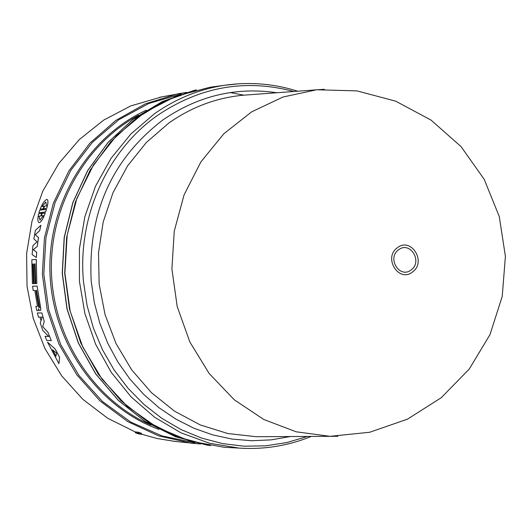 <?xml version="1.0" encoding="UTF-8"?>
<svg xmlns="http://www.w3.org/2000/svg" width="532" height="532" viewBox="0 0 532 532"><rect width="100%" height="100%" fill="white"/><g stroke="black" fill="none" stroke-linecap="round" stroke-linejoin="round"><path stroke-width="0.8" d="M411.243 269.81C400.031 279.26 386.584 258.372 398.481 249.914C409.74 240.544 423.053 261.372 411.243 269.81M337.92 436.26L330.04 436.333L296.164 431.791L263.719 419.455L234.253 399.771L209.209 373.557L189.858 342.003L177.209 306.585L171.909 269.032L174.243 231.181L184.072 194.885L200.883 161.908L223.786 133.805L251.623 111.866L282.997 97.017L316.407 89.835L324.261 89.29M39.328 222.682L39.361 222.675C41.223 221.97 43.192 218.738 45.26 213L45.233 213C43.159 218.745 41.197 221.97 39.328 222.682C37.666 222.27 37.44 219.31 38.637 213.784L41.044 213.498L41.423 212.441L38.909 212.747L39.72 210.207L42.234 209.894L42.527 208.85L40.113 209.156C42.513 203.41 44.768 200.158 46.876 199.4C48.319 199.852 48.266 202.832 46.723 208.331L44.282 208.63L43.95 209.588M40 317.158L41.044 320.597M317.039 89.775L356.992 90.886L395.668 101.153L430.98 120.052L461.044 146.599L484.24 179.384L499.289 216.617L505.4 256.351L502.235 296.41L489.965 334.655L469.257 369.048L441.261 397.71L407.492 419.149L369.747 432.25L330.04 436.333L262.648 436.679M214.522 86.643L209.867 87.275L175.932 96.265L144.312 112.631L116.435 135.773L93.599 164.76L76.907 198.356L67.172 235.071L64.884 273.242L70.164 311.12L82.753 346.957L102.031 379.143L127.075 406.248L156.687 427.123L189.492 440.955L224.025 447.252L228.713 447.518M196.488 89.868L164.947 100.934L135.999 118.41L110.736 141.738L90.201 170.067L75.298 202.306L66.666 237.172L64.698 273.255L69.493 309.065L80.837 343.147L98.227 374.116L120.924 400.742L147.943 422.016L178.173 437.164L210.486 445.716M161.768 96.871L130.692 105.941L103.587 120.172L79.328 139.557L58.813 163.47L42.806 191.121L31.927 221.538L26.6 253.658L27.039 286.309L33.223 318.316L44.921 348.52L61.685 375.851L82.866 399.359L107.683 418.245L135.214 431.918L138.466 432.23L141.565 433.381L141.539 434.338L138.267 433.826L135.361 432.762L135.214 431.918M141.545 434.185L157.239 438.541L175.321 441.467M40.858 225.262L39.747 230.555L35.365 234.732L38.477 237.605L37.28 246.376L33.323 249.708L36.715 252.281L36.376 257.521L32.106 254.549L32.937 245.638L37.06 241.841L33.855 238.875L35.391 230.336L40.858 225.262L39.714 230.562L35.331 234.732L38.444 237.605L37.253 246.383L33.29 249.714L36.688 252.288L36.342 257.521M45.04 336.304L48.771 336.443L42.813 330.498L40.259 322.997L42.208 317.185L38.51 317.139L37.386 312.936L41.882 312.962L44.242 321.401L42.753 326.661L47.953 332.3L51.318 340.62L46.769 340.433L45.04 336.304L48.771 336.437M32.765 264.018L33.463 283.609L32.399 283.649L31.82 259.756L36.256 259.483L36.828 283.509L35.777 283.543L35.079 263.892L34.427 263.925L35.132 283.563L34.081 283.596L33.383 263.985L32.738 264.018L33.436 283.616M31.82 259.756L36.282 259.476L36.828 283.509M34.46 263.925L35.159 283.563M46.876 199.4L46.909 199.4C48.352 199.852 48.299 202.825 46.756 208.325L44.316 208.63M44.282 208.63L43.883 209.694L46.45 209.375L45.632 211.935L43.099 212.241L42.826 213.285M47.494 342.083L55.248 349.085L59.584 357.285L58.919 363.682L47.494 342.083L55.222 349.092L59.551 357.291L58.919 363.682M35.85 306.399L37.433 306.392L37.453 305.973L34.819 290.445L33.13 290.479L32.645 286.209L37.107 286.09L40.818 309.917L40.113 310.628L39.175 310.156L38.397 308.74L38.404 310.628L36.814 310.622L35.85 306.399L37.42 306.399M38.437 308.813L38.404 310.628M51.318 340.62L47.953 332.3M42.753 326.661L47.927 332.3M44.242 321.401L42.726 326.661M41.882 312.962L44.216 321.408M37.386 312.936L41.848 312.969M46.424 209.382L45.606 211.942L43.065 212.248L42.793 213.292L45.233 213M42.527 208.85L40.113 209.156M41.423 212.441L38.909 212.747M40.818 309.917L40.113 310.628M40.711 308.088L40.791 309.923M37.107 286.09L40.678 308.095M32.645 286.209L37.074 286.09M138.466 432.23L138.619 433.267L141.539 434.338M135.361 432.762L138.619 433.267M41.496 215.899L43.385 215.679L39.98 220.142L38.956 216.198L40.831 215.979L42.327 212.335L41.496 215.899L43.385 215.686M43.943 206.236L42.055 206.476L45.865 201.967L46.51 205.904L44.608 206.15L43.139 209.781L43.943 206.236L43.006 209.801M56.538 353.155L55.986 356.227L52.602 349.817L56.538 353.155M39.375 306.977L39.262 307.882L38.723 306.977L35.863 290.425L36.515 290.406L39.375 306.977M38.956 216.198L39.947 220.142M40.831 215.979L42.194 212.354M40.864 215.979L38.989 216.192M45.872 201.96L42.181 206.296M52.661 349.87L55.993 356.181M35.897 290.419L39.208 307.855M316.407 89.835L242.632 95.261C215.959 97.915 191.314 107.211 168.684 123.158L146.333 142.49L127.54 165.931L112.984 192.737L103.188 222.017L98.52 252.793L99.145 284.022L105.057 314.618L116.029 343.552L131.67 369.846L151.414 392.636L174.562 411.189L200.305 424.948L227.776 433.52L256.058 436.712L262.662 436.679M290.312 436.539L271.127 439.871L251.623 440.729L232.078 439.08L212.787 434.917L194.02 428.273L176.072 419.229L159.221 407.891L143.72 394.412L129.828 378.977L117.758 361.82L107.717 343.18L99.863 323.35L94.33 302.628L91.211 281.335C87.773 213.079 111.627 159.307 162.765 120.039C197.977 95.833 235.982 86.736 276.793 92.748M412.659 271.859C399.14 283.27 382.894 258.06 397.258 247.846C410.857 236.554 426.897 261.678 412.659 271.859M293.824 91.497C245.671 78.61 200.225 86.59 157.485 115.431C107.291 150.509 77.313 216.863 83.511 281.933L87.049 305.395L93.419 328.158L102.503 349.817L114.134 369.999L128.092 388.353L144.112 404.573L161.901 418.398L181.146 429.617L201.488 438.049L222.589 443.602L244.082 446.195L265.614 445.836L286.828 442.558L307.39 436.453M238.708 83.797L224.65 85.273C199.367 89.137 175.946 98.653 154.373 113.821L130.899 133.958L111.055 158.323L95.527 186.187L84.861 216.664L79.434 248.763L79.448 281.441L84.907 313.614L95.614 344.231L111.195 372.287L131.105 396.885L154.659 417.281L181.066 432.862L209.462 443.216L238.921 448.084L244.454 448.383M207.653 445.271L175.467 436.745L145.269 421.617L118.29 400.397L95.654 373.843L78.31 342.974L67.005 309.019L62.231 273.348L64.186 237.412L72.791 202.672L87.66 170.539L108.142 142.29L133.366 119.015L162.28 101.559L193.701 90.533L162.346 101.539L133.472 118.969L108.269 142.23L87.793 170.473L72.924 202.612L64.319 237.372L62.357 273.342L67.138 309.045L78.443 343.027L95.793 373.903L118.43 400.45L145.382 421.657L175.533 436.765L210.379 445.696M181.213 94.051L148.847 103.461L118.802 119.747L92.402 142.323L70.836 170.307L55.102 202.539L45.951 237.638L43.81 274.073L48.804 310.229L60.688 344.503L78.902 375.399L102.596 401.6L130.692 422.036L161.921 435.908L194.931 442.75M159.68 97.263L186.732 92.362L177.482 93.891L145.509 103.787L115.91 120.385L89.961 143.101L68.801 171.058L53.386 203.138L44.429 237.997L42.354 274.133L47.262 309.996L58.926 344.044L76.814 374.814L100.109 401.022L127.766 421.63L158.576 435.848L191.227 443.196L200.557 444.001L173.213 441.241M138.686 115.178C84.595 144.258 48.904 208.045 51.484 273.774C54.071 339.496 94.663 400.283 150.875 425.028M158.908 429.41C98.074 407.153 52.695 343.479 50.001 273.827C47.215 204.188 87.454 137.15 146.347 110.177M311.267 436.433C288.125 445.836 264.005 449.726 238.921 448.084L224.025 447.252M297.687 91.211C273.874 83.65 249.535 81.669 224.65 85.273L209.867 87.275M193.701 90.533L196.381 89.895M230.196 92.568L243.895 95.168"/></g></svg>
